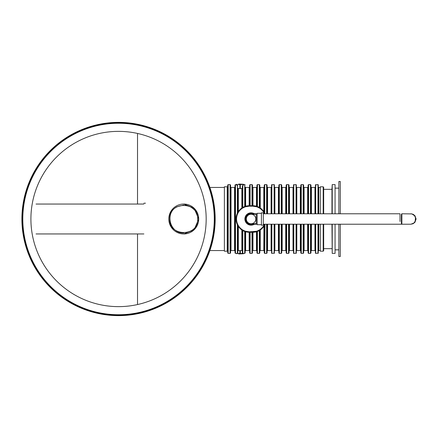 <?xml version="1.0" encoding="UTF-8"?>
<svg xmlns="http://www.w3.org/2000/svg" width="438" height="438" viewBox="0 0 438 438"><rect width="100%" height="100%" fill="white"/><g stroke="black" fill="none" stroke-linecap="round" stroke-linejoin="round"><path stroke-width="0.66" d="M183.752 233.952A14.952 14.952 0 0 1 170.804 211.527A14.952 14.952 0 0 1 196.7 211.527A14.952 14.952 0 0 1 183.752 233.952L194.039 229.89L198.748 219.06L194.105 208.176L183.796 204.048M118.539 123.264A95.736 95.736 0 0 1 201.447 266.868A95.736 95.736 0 0 1 35.631 266.868A95.736 95.736 0 0 1 118.539 123.264M118.539 122.695A96.305 96.305 0 0 1 201.94 267.153A96.305 96.305 0 0 1 35.133 267.153A96.305 96.305 0 0 1 118.539 122.695M143.883 203.194L145.498 203.194M185.077 205.11L186.429 205.307M187.76 205.636L189.057 206.101M190.295 206.681L193.333 208.866M193.591 209.118L194.51 210.131M195.326 211.226L196.038 212.408M196.624 213.64L197.084 214.927M197.27 215.589L197.423 216.262M197.631 217.697L197.697 219C198.545 237.007 168.915 237.002 169.725 219.005C168.893 201.037 198.524 200.949 197.697 219M137.521 303.967L137.521 233.952M137.521 204.048L137.521 134.033M21.9 219A96.639 96.639 0 0 0 166.856 302.691A96.639 96.639 0 0 0 166.856 135.309A96.639 96.639 0 0 0 21.9 219M22.185 219A96.355 96.355 0 0 0 166.714 302.444A96.355 96.355 0 0 0 166.714 135.556A96.355 96.355 0 0 0 22.185 219M238.666 253.936L243.369 253.744L240.331 253.744L240.331 250.563M242.8 252.595L242.323 252.009M245.171 186.96L245.171 206.386L245.171 186.96L245.647 187.437L245.171 186.96L245.647 187.437L245.647 206.238L242.323 207.721L242.323 185.991L242.8 185.405L242.8 207.442M227.705 252.94L228.182 253.41L227.705 252.94L227.705 185.06L228.182 184.59L228.182 253.41L230.076 253.41L230.552 252.94L230.076 253.41L230.076 184.59L228.182 184.59L227.705 185.06L227.705 187.272L227.229 186.796L227.229 251.204L227.705 250.728L227.705 206.845M236.816 253.744A0.285 0.285 0 0 1 236.531 253.46A0.285 0.285 0 0 0 236.816 253.744A0.285 0.285 0 0 1 236.531 253.46L239.854 253.46L239.854 250.563M239.854 253.744L239.854 253.46L243.654 253.46A0.285 0.285 0 0 1 243.369 253.744A0.285 0.285 0 0 0 243.654 253.46A0.285 0.285 0 0 1 243.369 253.744M239.553 253.936L239.975 253.936M227.705 250.728L227.229 251.204L224.382 251.204L224.382 186.796L227.229 186.796L227.705 187.272M244.7 206.555L244.7 184.59L243.654 184.54A0.285 0.285 0 0 0 243.369 184.256L238.666 184.064M242.323 187.946L241.847 188.515L240.331 188.614L238.338 188.515L237.861 187.946L237.861 212.331L237.861 187.946M240.845 208.795L238.184 211.806M236.903 214.368L237.385 213.224L237.385 185.405L237.861 185.991M236.821 214.593L236.591 215.299M236.405 216.027L236.153 217.5M236.066 218.989L236.087 219.739M236.153 220.495L236.372 221.825M236.405 221.967L236.816 223.396M237.385 185.405L236.569 185.06M266.627 224.223L266.627 253.41L264.727 253.41L264.979 224.223A13.288 13.288 0 0 1 252.759 232.288L256.942 231.614L256.942 252.94L257.418 253.41L256.942 252.94M264.251 252.94L264.727 253.41L264.251 252.94L264.251 225.669L264.251 251.04L263.873 250.574M263.818 187.437L264.251 186.96L264.251 185.06L264.251 212.331L263.78 211.576L263.78 187.437L264.251 186.96L264.234 212.299M261.267 229.205L262.187 228.362M262.285 228.264L263.024 227.437M263.78 211.576L263.024 210.563M262.614 210.087L259.789 207.721L259.789 185.06L259.318 184.59L257.418 184.59L257.418 206.555L252.956 205.712L252.956 187.437L252.48 186.96M259.789 252.94L259.318 253.41L259.789 252.94L259.789 230.279L257.418 231.445L257.418 253.41L259.318 253.41L259.318 230.558M259.789 207.721L257.418 206.555M256.465 206.238L256.465 187.437L256.942 186.96L256.942 185.06L256.942 206.386M252.48 205.712L252.48 185.06L252.009 184.59L250.109 184.59L250.109 205.712M252.009 232.288L252.009 253.41L252.48 252.94L252.48 232.288M249.633 186.96L249.633 205.712L249.633 185.06L249.633 186.96L249.156 187.437L249.156 205.712L245.647 206.238M249.633 232.288L249.633 252.94L250.109 253.41L249.633 252.94M245.647 231.762L249.156 232.288L249.156 250.563L249.633 251.04L249.156 250.563L245.647 250.563L245.647 231.762L245.171 231.614L245.171 251.04L245.647 250.563M244.7 231.445L244.7 253.41L245.171 252.94L245.171 231.614L242.8 230.558L242.8 253.41L242.323 252.94L242.323 230.279L242.8 230.558M240.331 188.614L240.331 184.54L243.654 184.54A0.285 0.285 0 0 0 243.369 184.256A0.285 0.285 0 0 1 243.654 184.54L243.654 184.989L242.8 185.405M239.498 227.913L241.847 229.966L241.847 250.563L238.338 250.563L237.861 251.04L237.861 225.669L239.088 227.437M237.839 225.63L237.385 224.776L237.385 253.41L237.861 252.94L237.883 225.701M234.538 187.437L231.029 187.437L231.029 250.563L234.538 250.563L234.538 187.437L235.014 186.96L235.014 252.94L235.491 253.41L235.014 252.94M240.331 184.256L240.331 184.54L236.531 184.54A0.285 0.285 0 0 1 236.816 184.256A0.285 0.285 0 0 0 236.531 184.54L235.491 184.59L235.014 185.06L235.014 219M230.552 252.94L230.552 185.06L230.076 184.59L230.552 185.06M318.284 250.919L318.267 224.223L318.267 253.126L317.983 253.41L317.983 224.223M317.983 213.777L317.983 184.59L318.267 184.874L318.267 213.777L318.267 186.96L318.744 187.437L318.267 186.96M315.42 224.223L315.42 253.126L315.705 253.41L315.42 253.126M318.267 184.874L317.983 184.59L315.42 184.874L315.42 213.777M310.482 224.223L310.482 253.41L310.958 252.94L310.958 224.223M310.958 213.777L310.958 185.06L310.482 184.59L308.582 184.59L308.582 213.777M307.635 213.777L307.635 187.437L308.111 186.96L308.111 213.777L308.111 185.06L308.582 184.59L308.111 185.06M308.111 224.223L308.111 252.94L308.582 253.41L308.111 252.94M303.173 224.223L303.173 253.41L303.649 252.94L303.649 224.223M303.649 213.777L303.649 185.06L303.173 184.59L301.273 184.59L301.273 213.777M300.326 213.777L300.326 187.437L300.802 186.96L300.802 213.777L300.802 185.06L301.273 184.59L300.802 185.06M300.802 250.087L300.802 224.223L300.802 252.94L301.273 253.41L300.802 252.94M300.326 224.223L300.326 250.563L296.811 250.563L296.34 251.04L296.34 224.223L296.34 253.126L296.055 253.41L296.055 224.223M296.34 213.777L296.34 184.874L296.34 213.777M293.493 224.223L293.493 253.126L293.778 253.41L293.493 253.126M296.055 213.777L296.055 184.59L293.493 184.874L293.493 213.777M288.554 224.223L288.554 253.41L289.031 252.94L289.031 224.223M289.031 213.777L289.031 185.06L288.554 184.59L286.655 184.59L286.655 213.777M285.707 213.777L285.707 187.437L286.178 186.96L286.178 213.777L286.178 185.06L286.655 184.59L286.178 185.06M286.178 224.223L286.178 252.94L286.655 253.41L286.178 252.94M281.245 224.223L281.245 253.41L281.722 252.94L281.722 224.223M281.722 213.777L281.722 185.06L281.245 184.59L279.345 184.59L279.345 213.777M278.398 213.777L278.398 187.437L278.869 186.96L278.869 213.777L278.869 185.06L279.345 184.59L278.869 185.06M278.869 250.087L278.869 224.223L278.869 252.94L279.345 253.41L278.869 252.94M278.398 224.223L278.398 250.563L274.883 250.563L274.407 251.04L274.407 224.223L274.407 253.126L274.122 253.41L274.122 224.223M274.122 213.777L274.122 184.59L274.407 184.874L274.407 213.777L274.407 186.96L274.883 187.437L274.883 213.777M271.56 224.223L271.56 253.126L271.845 253.41L271.56 253.126L271.845 253.41L271.845 224.223M274.407 184.874L274.122 184.59L271.56 184.874L271.56 213.777M267.098 252.94L266.627 253.41L267.098 252.94L267.098 224.223M267.098 213.777L267.098 185.06L266.627 184.59L264.727 184.59L264.727 213.229L264.273 212.37M256.942 231.614L257.418 231.445M260.265 229.966L260.265 250.563L263.78 250.563L264.251 251.04L263.78 250.563L263.933 226.194M256.465 206.736L252.759 206.183L252.759 205.712A13.288 13.288 0 0 1 264.979 213.777A13.288 13.288 0 0 0 252.759 205.712L249.359 205.712A13.288 13.288 0 0 0 236.066 219A13.288 13.288 0 0 0 249.359 232.288L252.759 232.288A13.288 13.288 0 0 0 264.979 224.223M241.847 229.966L242.323 230.279M236.816 184.256A0.285 0.285 0 0 0 236.531 184.54L236.531 184.989M240.681 184.064L238.732 184.256M257.418 230.935L259.318 230.01M259.318 207.99L257.418 207.064M245.647 231.264L249.359 231.817L256.465 231.264M264.459 213.777A12.817 12.817 0 0 0 252.759 206.183L249.156 206.189L245.647 206.736M244.7 207.064L242.8 207.99M242.8 230.01L244.7 230.935M263.78 225.537L264.092 224.979M323.2 224.223L323.2 251.204L320.353 251.204L320.353 224.223M320.353 213.777L320.353 186.796L323.2 186.796L323.2 213.777M323.677 224.223L323.677 250.728L323.2 251.204L323.677 250.728M323.677 187.272L323.2 186.796L323.677 187.272L323.677 213.777M331.971 224.223L332.223 253.41L335.07 253.41L335.07 224.223M335.07 213.777L335.07 184.59L332.223 184.59L332.223 213.777M331.971 213.777L331.971 189.336L323.677 189.336M331.971 248.664L323.677 248.664M332.223 253.41L332.223 224.223M338.864 224.223L338.864 256.498L340.288 256.498L340.288 224.223M340.288 213.777L340.288 181.502L338.864 181.502L338.864 213.777M338.864 249.852L335.07 249.852M263.315 225.17L263.315 212.83L261.415 212.83L261.415 225.17L263.315 225.17M261.415 213.306L257.144 213.306L257.144 224.694L261.415 224.694M257.144 213.777L256.29 213.777L256.29 224.223L257.144 224.223M253.241 214.253A5.223 5.223 0 0 0 245.844 219A5.223 5.223 0 0 0 253.241 223.747A5.223 5.223 0 0 1 245.844 219A5.223 5.223 0 0 1 253.241 214.253M254.215 214.253A5.694 5.694 0 0 0 246.78 222.75A5.694 5.694 0 0 0 254.215 223.747M254.358 213.777A6.17 6.17 0 0 0 246.758 223.418A6.17 6.17 0 0 0 255.009 223.747M251.067 223.747A4.747 4.747 0 0 1 246.32 219A4.747 4.747 0 0 1 251.067 214.253A4.747 4.747 0 0 1 255.814 219A4.747 4.747 0 0 1 251.067 223.747A4.747 4.747 0 0 1 246.32 219A4.747 4.747 0 0 1 251.067 214.253A4.747 4.747 0 0 1 255.814 219A4.747 4.747 0 0 1 251.067 223.747L256.29 223.747M400.009 221.469L400.009 213.777L400.009 221.469M263.315 224.223L401.86 224.223L401.86 213.777L411.934 213.908L414.589 215.742L415.509 217.839L415.153 221.267L413.839 223.084L410.877 224.223L413.144 223.703L414.961 222.258L416.1 219L414.961 215.742L413.144 214.297L410.877 213.777M401.389 221.967L401.389 221.414M401.389 223.177L401.389 214.823M118.539 131.367A87.633 87.633 0 0 1 206.172 219A87.633 87.633 0 0 1 118.539 306.633A87.633 87.633 0 0 1 30.906 219A87.633 87.633 0 0 1 118.539 131.367M241.847 188.515L241.847 208.034M238.338 211.57L238.338 188.515M235.014 185.06L235.491 184.59L235.491 253.41L237.385 253.41M266.627 213.777L266.627 184.59L267.098 185.06M260.265 208.034L260.265 187.437L259.789 186.96L260.265 187.437L263.78 187.437M259.318 207.442L259.318 184.59L259.789 185.06M256.465 231.762L256.465 250.563L252.956 250.563L252.956 232.288M252.009 205.712L252.009 184.59L252.48 185.06M250.109 232.288L250.109 253.41L252.009 253.41L252.48 252.94M238.338 250.563L238.338 226.43M320.353 250.563L318.744 250.563L318.744 224.223M318.744 213.777L318.744 187.437L320.353 187.437M315.705 224.223L315.705 253.41L318.267 253.126M315.705 184.59L315.42 184.874L315.705 184.59L315.705 213.777M311.429 213.777L311.429 187.437L314.944 187.437L315.42 186.96L314.944 187.437L314.944 213.777M314.944 224.223L314.944 250.563L311.429 250.563L311.429 224.223M308.582 224.223L308.582 253.41L310.482 253.41L310.958 252.94M310.482 213.777L310.482 184.59L310.958 185.06M307.635 224.223L307.635 250.563L304.12 250.563L304.12 224.223M304.12 213.777L304.087 187.437M303.173 213.777L303.173 184.59L303.649 185.06M301.273 224.223L301.273 253.41L303.173 253.41L303.649 252.94M296.811 250.563L296.811 224.223M296.811 213.777L296.811 187.437L296.34 186.96M293.493 184.874L293.778 184.59L293.778 213.777M293.778 224.223L293.778 253.41L296.34 253.126L296.055 253.41M293.017 224.223L293.017 250.563L289.502 250.563L289.502 224.223M289.502 213.777L289.502 187.437L289.031 186.96M289.502 187.437L293.017 187.437L293.017 213.777M288.554 213.777L288.554 184.59L289.031 185.06M286.655 224.223L286.655 253.41L288.554 253.41L289.031 252.94M285.707 224.223L285.707 250.563L282.192 250.563L282.192 224.223M282.192 213.777L282.154 187.437M281.245 213.777L281.245 184.59L281.722 185.06M279.345 224.223L279.345 253.41L281.245 253.41L281.722 252.94M274.407 251.04L274.883 250.563L274.407 251.04L274.883 250.563L274.883 224.223M271.56 184.874L271.845 184.59L271.845 213.777M271.089 224.223L271.089 250.563L267.574 250.563L267.574 224.223M267.574 213.777L267.574 187.437L267.098 186.96L267.574 187.437L271.089 187.437L271.089 213.777M249.359 205.712A13.288 13.288 0 0 0 236.066 219A13.288 13.288 0 0 0 249.359 232.288L249.359 231.817A12.817 12.817 0 0 1 236.542 219A12.817 12.817 0 0 1 249.359 206.183L249.359 205.712M252.759 232.288L252.759 231.817A12.817 12.817 0 0 0 264.459 224.223M239.854 184.256L239.854 188.614M183.752 232.956L183.725 232.956C169.813 233.711 164.474 212.758 177.045 206.763L183.752 205.044M36.042 233.952L143.883 233.952M36.042 204.048L143.883 204.048M296.055 184.59L296.34 184.874L296.055 184.59M244.7 184.59L245.171 185.06L244.7 184.59M250.109 184.59L249.633 185.06L250.109 184.59M257.418 184.59L256.942 185.06L257.418 184.59M264.727 184.59L264.251 185.06L264.727 184.59M311.429 250.563L310.958 251.04L311.429 250.563M282.192 187.437L281.722 186.96L282.192 187.437L285.707 187.437M252.956 250.563L252.502 250.908M249.633 250.996L249.156 250.563M293.017 250.563L293.493 251.04M304.12 187.437L303.649 186.96L304.12 187.437L307.635 187.437M224.382 187.437L209.873 187.437M224.382 250.563L209.873 250.563M256.465 187.437L252.956 187.437M249.156 187.437L245.647 187.437M245.171 252.94L244.7 253.41L242.8 253.41M300.326 187.437L296.811 187.437M278.398 187.437L274.883 187.437M274.407 253.126L271.845 253.41M311.429 187.437L310.958 186.96M307.635 250.563L308.111 251.04M285.707 250.563L286.178 251.04M282.192 250.563L281.722 251.04M263.78 250.563L264.251 251.04M260.265 250.563L259.789 251.04M256.465 250.563L256.942 251.04M241.847 250.563L242.323 251.04M318.744 250.563L318.267 251.04M271.089 187.437L271.56 186.96M271.089 250.563L271.56 251.04M293.017 187.437L293.493 186.96M314.944 187.437L315.42 186.96M314.944 250.563L315.42 251.04M234.538 250.563L235.014 251.04M231.029 250.563L230.552 251.04M231.029 187.437L230.552 186.96M300.326 250.563L300.802 251.04M267.574 250.563L267.098 251.04M278.398 250.563L278.869 251.04M289.502 250.563L289.031 251.04M304.12 250.563L303.649 251.04M323.589 188.345L323.677 188.066M331.971 189.336L332.223 184.59M338.864 188.148L335.07 188.148M253.345 224.223L256.29 224.223M256.29 213.777L253.345 213.777M256.29 214.253L251.067 214.253M263.315 213.777L400.009 213.777M401.389 223.747L401.86 224.223L410.877 224.223M401.86 213.777L401.389 214.253"/></g></svg>
